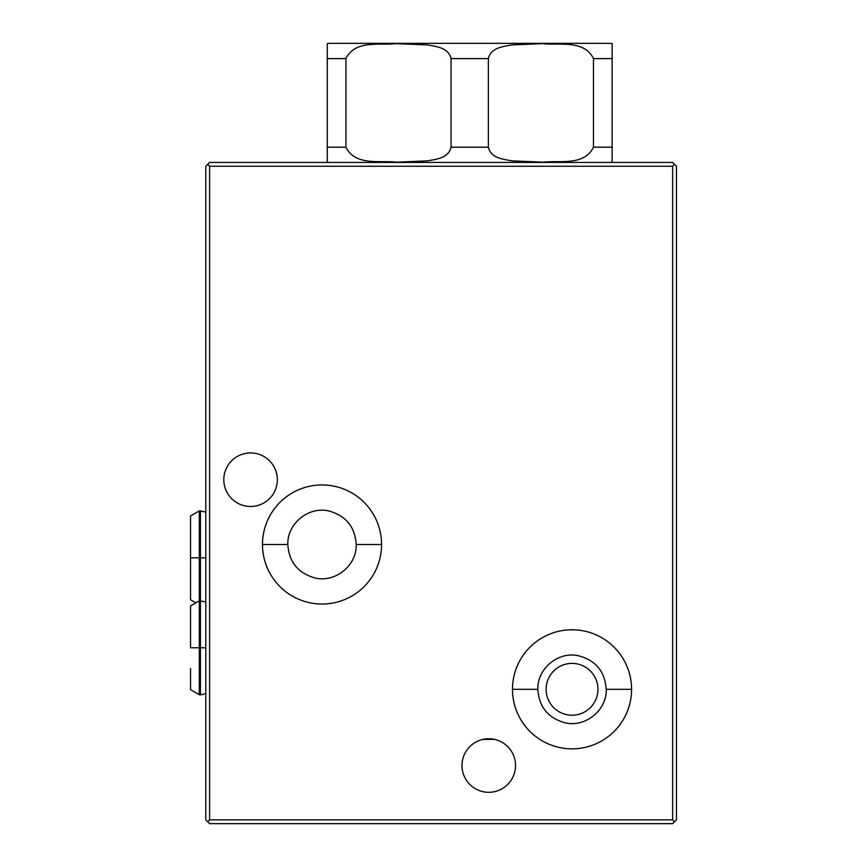 <?xml version="1.0" encoding="UTF-8"?>
<svg xmlns="http://www.w3.org/2000/svg" width="867" height="867" viewBox="0 0 867 867"><rect width="100%" height="100%" fill="white"/><g stroke="black" fill="none" stroke-linecap="round" stroke-linejoin="round"><path stroke-width="1.3" d="M277.342 479.711A26.769 26.769 0 0 0 250.574 452.932A26.769 26.769 0 0 0 223.805 479.711A26.769 26.769 0 0 0 250.574 506.48A26.769 26.769 0 0 0 277.342 479.711A26.769 26.769 0 0 1 250.574 506.48A26.769 26.769 0 0 1 223.805 479.711A26.769 26.769 0 0 1 250.574 452.932A26.769 26.769 0 0 1 277.342 479.711M209.608 819.835L672.64 819.835L672.64 166.258L209.608 166.258L209.608 819.835L207.701 821.743L205.793 819.835L205.793 166.258L209.608 162.443L672.64 162.443L676.455 166.258L676.455 819.835L672.64 823.65L209.608 823.65L207.701 821.743L209.608 823.65L672.64 823.65L676.455 819.835L676.455 166.258L674.548 164.351L672.64 166.258L672.64 819.835L674.548 821.743L672.64 819.835L209.608 819.835L209.608 166.258L207.701 164.351L205.793 166.258L205.793 819.835L207.701 821.743L209.608 819.835M461.992 765.528A26.769 26.769 0 0 1 488.76 738.76A26.769 26.769 0 0 1 515.529 765.528A26.769 26.769 0 0 1 488.76 792.308A26.769 26.769 0 0 1 461.992 765.528A26.769 26.769 0 0 0 488.76 792.308A26.769 26.769 0 0 0 515.529 765.528A26.769 26.769 0 0 0 488.76 738.76A26.769 26.769 0 0 0 461.992 765.528M381.578 544.498A59.552 59.552 0 0 1 322.025 604.039A59.552 59.552 0 0 1 262.484 544.498A59.552 59.552 0 0 1 322.025 484.946A59.552 59.552 0 0 1 381.578 544.498L356.229 544.498L381.578 544.498A59.552 59.552 0 0 0 322.025 484.946A59.552 59.552 0 0 0 262.484 544.498A59.552 59.552 0 0 0 322.025 604.039A59.552 59.552 0 0 0 381.578 544.498M631.577 689.308A59.552 59.552 0 0 1 572.025 748.86A59.552 59.552 0 0 1 512.484 689.308A59.552 59.552 0 0 1 572.025 629.767A59.552 59.552 0 0 1 631.577 689.308L606.228 689.308L631.577 689.308A59.552 59.552 0 0 0 572.025 629.767A59.552 59.552 0 0 0 512.484 689.308A59.552 59.552 0 0 0 572.025 748.86A59.552 59.552 0 0 0 631.577 689.308M494.699 739.432L482.821 739.432L494.699 739.432M205.793 647.768L200.418 647.768L200.418 600.647L200.418 647.768L205.793 647.768M205.793 693.654L200.418 694.89L200.418 647.768L200.418 694.89L199.312 694.727L199.312 647.768L200.418 647.768L199.312 647.768L199.312 600.82L199.312 647.768L190.545 647.768L190.545 605.881L199.312 600.82L199.312 557.839L200.418 557.839L200.418 510.706L200.418 557.839L205.793 557.839L200.418 557.839L200.418 600.647L200.418 557.839L199.312 557.839L199.312 510.88L199.312 557.839L190.545 557.839L190.545 515.941L199.312 510.88L205.793 511.953M190.545 647.768L199.312 647.768L199.312 694.727L190.545 689.666L190.545 668.457M195.877 602.803L190.545 599.726L190.545 557.839L199.312 557.839L199.312 600.82L205.793 601.893M190.545 578.517L190.545 557.839M209.608 166.258L672.64 166.258L674.548 164.351L672.64 162.443L209.608 162.443L207.701 164.351L209.608 166.258M612.145 162.172L612.145 43.621A15.248 15.248 0 0 0 609.284 43.35L330.132 43.35A15.248 15.248 0 0 0 327.271 43.621L327.271 58.598L327.271 43.621A15.248 15.248 0 0 1 330.132 43.35L609.284 43.35A15.248 15.248 0 0 1 612.145 43.621L612.145 58.598L593.472 58.598L612.145 58.598L612.145 147.195L593.472 147.195L593.472 58.598C583.957 39.438 559.313 45.593 542.753 43.621L511.823 44.932C503.51 46.59 490.939 47.371 488.37 58.598L451.035 58.598L488.37 58.598L488.37 147.195L488.37 58.598C490.939 47.371 503.51 46.59 511.823 44.932L542.753 43.621C559.313 45.593 583.957 39.438 593.472 58.598L593.472 147.195C584.174 166.182 559.844 160.222 543.522 162.172L511.985 160.883C503.629 159.225 490.971 158.488 488.37 147.195L451.035 147.195L451.035 58.598C448.445 47.317 435.787 46.569 427.431 44.911L395.894 43.632C379.573 45.572 355.242 39.611 345.933 58.598L327.271 58.598L327.271 147.195L327.271 58.598L345.933 58.598L345.933 147.195L327.271 147.195L327.271 162.172A15.248 15.248 0 0 0 330.132 162.443A15.248 15.248 0 0 1 327.271 162.172L327.271 147.195L345.933 147.195C355.448 166.356 380.082 160.2 396.642 162.172L427.572 160.861C435.884 159.203 448.467 158.433 451.035 147.195L488.37 147.195C490.971 158.488 503.629 159.225 511.985 160.883L543.522 162.172C559.844 160.222 584.174 166.182 593.472 147.195L612.145 147.195L612.145 162.172A15.248 15.248 0 0 1 609.284 162.443A15.248 15.248 0 0 0 612.145 162.172L612.145 151.844M451.035 147.195C448.467 158.433 435.884 159.203 427.572 160.861L396.642 162.172C380.082 160.2 355.448 166.356 345.933 147.195L345.933 58.598C355.242 39.611 379.573 45.572 395.894 43.632L427.431 44.911C435.787 46.569 448.445 47.317 451.035 58.598L451.035 147.195M327.271 147.195L327.271 149.037M327.271 150.641L327.271 151.844M327.271 152.494L327.271 154.586M327.271 155.15L327.271 158.921M327.271 161.197L327.271 162.172M612.145 150.641L612.145 149.081M612.145 54.025L612.145 55.412M612.145 154.326L612.145 154.944M327.271 43.621L327.271 53.949M327.271 55.206L327.271 56.713M612.145 58.598L612.145 56.756M612.145 55.087L612.145 53.949M612.145 53.31L612.145 51.207M612.145 50.644L612.145 43.621M262.484 544.498L287.822 544.498L262.484 544.498M512.484 689.308L537.822 689.308L512.484 689.308M546.112 689.308A25.912 25.912 0 0 1 572.025 663.396A25.912 25.912 0 0 1 597.948 689.308A25.912 25.912 0 0 1 572.025 715.232A25.912 25.912 0 0 1 546.112 689.308A25.912 25.912 0 0 0 572.025 715.232A25.912 25.912 0 0 0 597.948 689.308A25.912 25.912 0 0 0 572.025 663.396A25.912 25.912 0 0 0 546.112 689.308M287.822 544.498C289.014 562.087 298.107 573.25 315.089 577.986C335.41 582.917 356.933 565.392 356.229 544.498C355.037 526.908 345.944 515.735 328.961 510.999C308.652 506.068 287.118 523.603 287.822 544.498M606.228 689.308C606.943 710.203 585.409 727.738 565.089 722.807C548.107 718.071 539.025 706.908 537.822 689.308C537.182 669.031 557.448 651.713 577.379 655.528C595.261 659.733 604.873 670.993 606.228 689.308"/></g></svg>
